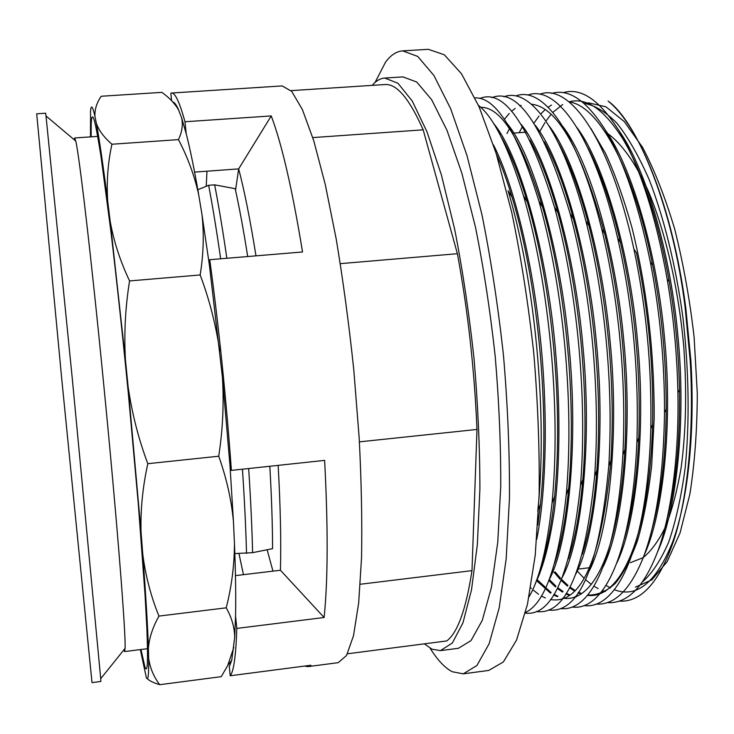 <?xml version="1.0" encoding="UTF-8"?>
<svg xmlns="http://www.w3.org/2000/svg" width="734" height="734" viewBox="0 0 734 734"><rect width="100%" height="100%" fill="white"/><g stroke="black" fill="none" stroke-linecap="round" stroke-linejoin="round"><path stroke-width="1.1" d="M36.7 113.798L61.803 379.561L92.007 682.611L100.87 681.464L100.723 678.702L72.281 378.57L46.003 115.963L45.618 113.21L36.7 113.798M74.244 139.754L74.666 137.964L75.749 141.029C79.162 154.424 90.869 253.652 103.054 377.68C116.522 513.91 126.028 634.323 125.083 648.37L124.606 651.572L123.844 649.902M269.818 466.255C271.598 497.157 272.516 524.617 272.571 548.656L252.597 552.674L234.834 553.574M197.831 189.757L208.639 185.298L214.649 184.849L235.183 188.684C239.403 207.694 243.569 230.311 247.697 256.542M248.67 468.531C250.698 499.505 252.01 527.562 252.597 552.674M214.649 184.849C218.75 205.933 222.815 230.403 226.843 258.276M242.449 469.191C244.514 500.193 245.872 528.26 246.523 553.381M208.639 185.298C212.658 206.401 216.668 230.898 220.659 258.79M588.347 102.797L605.935 106.815L624.295 121.587L642.544 147.332C654.37 169.774 665.068 196.951 674.619 228.852C683.207 262.891 689.703 298.94 694.107 336.989L697.3 393.433C697.135 430.188 694.667 463.769 689.868 494.184L680.033 533.012L667.087 561.785L651.911 579.805L635.424 587.127M642.635 581.787C652.251 573.254 660.958 559.969 668.757 541.931C675.84 521.213 681.317 496.496 685.198 467.76C689.721 421.233 688.969 371.202 682.941 317.648C675.831 265.635 663.976 217.695 649.15 179.573C638.846 156.131 628.084 137.313 616.854 123.128C605.614 111.761 594.659 105.155 584.007 103.32M605.981 585.347L610.468 587.971M614.294 589.705C636.8 598.421 656.251 582.502 672.656 541.949C687.877 500.239 695.199 433.776 690.877 360.568L685.831 308.252C672.867 208.41 640.011 126.487 608.091 101.063C638.121 122.44 673.271 209.63 685.189 307.895L685.831 308.252M607.082 133.148C621.221 142.928 635.525 162.691 648.553 191.62C665.527 232.183 678.473 288.205 683.749 346.411C686.932 390.745 686.051 431.234 681.115 467.879C677.198 490.532 672.096 509.974 665.802 526.195C658.976 540.352 651.453 550.812 643.241 557.574M643.048 557.712L630.387 562.675M537.774 511.304C547.959 414.719 535.003 280.195 508.047 190.693L512.084 197.244C507.075 180.637 501.836 166.251 496.377 154.094M529.012 596.889C539.49 579.154 547.16 547.94 552.014 503.267C561.253 408.966 549.115 283.251 523.443 195.703C508.506 147.158 493.514 117.055 478.467 105.384M525.507 612.477C545.142 603.174 558.721 563.941 566.244 494.789C574.474 403.232 563.152 286.324 538.912 201.144C517.277 131.404 495.982 96.989 475.017 97.888M525.342 613.129C552.555 616.376 570.924 573.933 580.456 485.798C587.613 397.507 577.126 289.416 554.464 207.098C529.003 124.422 504.111 88.227 479.788 98.512M536.435 611.514C565.694 615.624 585.09 570.529 594.641 476.228C600.678 391.772 591.026 292.554 570.098 213.631C543.83 126 517.736 87.337 491.844 97.65M548.417 610.037C579.392 613.826 599.513 565.795 608.789 465.934C613.661 386.001 604.871 295.774 585.842 220.888C561.418 127.202 528.847 87.098 503.863 96.796M560.354 608.55C590.457 612.367 616.808 560.29 622.882 454.777C626.561 380.157 618.652 299.105 601.706 229.017C577.107 129.854 542.187 85.795 515.855 95.943M572.263 607.073C603.981 611.073 631.974 554.051 636.901 442.492C639.085 372.441 632.68 304.371 617.707 238.275C593.145 133.148 555.61 84.364 527.81 95.099M584.145 605.596C617.643 609.936 647.452 546.858 650.81 428.684C651.902 367.147 646.259 307.271 633.901 249.065C609.679 137.341 569.134 82.758 539.738 94.255M595.98 604.119C614.477 605.238 630.148 589.925 643.012 558.179C656.38 523.553 663.554 475.026 664.527 412.6C664.582 361.137 659.848 310.987 650.342 262.157C638.25 203.107 622.689 158.195 603.632 127.432C585.567 99.815 568.235 88.484 551.629 93.42M607.789 602.642C627.643 603.687 644.305 586.567 657.783 551.289C671.078 515.286 679.161 456.309 677.904 392.525C677.069 353.871 673.5 316.125 667.206 279.287C655.783 215.732 639.865 166.444 619.432 131.414C600.027 100.347 581.374 87.41 563.483 92.594M619.569 601.164C641.424 602.192 659.471 582.016 673.702 540.655C687.666 498.322 694.364 429.766 690.226 361.128L685.189 307.895M375.12 82.382L385.423 62.335C390.607 55.188 396.369 51.362 402.709 50.875L417.719 56.426L433.941 75.519L450.658 108.705L466.989 155.562L481.899 214.456C490.844 258.845 498.037 305.867 503.487 355.531C507.708 405.324 509.699 452.85 509.479 498.12L506.185 558.776L499.184 607.89L489.165 643.663L476.926 665.509L463.264 673.84L452.254 671.738C444.795 667.839 437.427 660.013 430.142 648.241M402.709 50.875L428.344 49.306L444.318 54.784L461.484 73.758L479.082 106.769L496.166 153.415L511.662 212.053C520.892 256.258 528.241 303.105 533.719 352.595C537.875 402.214 539.683 449.593 539.141 494.744L535.233 555.262L527.452 604.311L516.534 640.085L503.341 661.995L488.725 670.436L463.264 673.84M255.982 255.854C250.23 219.906 244.459 190.923 238.66 168.884L235.531 190.271M267.139 549.757L272.956 571.144M238.954 553.509L243.44 574.667M206.97 171.206L206.226 186.289M91.135 136.836L91.19 124.184C91.511 115.77 92.576 114.614 94.402 120.706C96.172 127.744 98.393 139.855 101.081 157.039L110.88 231.256C116.587 279.214 122.358 332.805 128.193 392.02L138.304 503.919L145.048 594.87L146.846 627.79C147.525 645.177 147.672 657.481 147.295 664.72C146.864 669.38 146.075 670.142 144.928 667.004L140.983 649.507M171.591 100.686L170.82 93.2L171.545 93.025L282.195 85.924L291.719 91.401L302.39 109.55L313.767 140.772L325.29 184.601L336.273 239.422C343.117 280.617 348.971 324.171 353.816 370.083L359.174 437.923C361.431 481.899 362.22 521.782 361.55 557.583L358.687 602.788L353.531 635.616L346.558 655.462L338.264 662.664L307.858 666.628L304.61 666.059M171.545 93.025C175.105 92.612 179.573 102.191 184.977 121.752L271.241 115.935C281.865 144.038 292.297 189.39 302.536 251.973L209.759 259.698C218.934 327.74 226.145 397.966 231.393 470.384L324.63 460.383C328.144 527.81 327.979 580.181 324.116 617.496L236.816 628.423C235.908 655.838 233.706 671.619 230.201 675.766L310.904 665.243L307.858 666.628M209.759 259.698L209.447 265.497L222.448 377.423L230.017 465.888L231.393 470.384M235.559 616.092L234.687 637.369C234.577 627.478 231.76 617.633 226.219 607.825C231.586 586.861 234.339 565.483 234.467 543.692C235.605 572.538 235.972 596.678 235.559 616.092L236.816 628.423M230.201 675.766L229.283 666.701L231.742 660.297L234.687 637.369M172.701 101.879C174.307 102.219 176.114 104.512 178.114 108.779L181.564 117.66L186.197 133.661L184.977 121.752M219.732 350.962C215.833 324.593 209.309 299.252 200.162 274.956C203.547 254.212 204.135 233.981 201.933 214.255L209.447 265.497M181.564 117.66C183.151 124.606 182.115 131.927 178.445 139.625C187.638 157.085 194.382 175.389 198.657 194.519C194.262 169.123 190.106 148.837 186.197 133.661M178.445 139.625L111.926 144.24C103.934 137.267 98.751 130.313 96.356 123.367L94.934 116.348C94.622 109.458 96.705 102.751 101.191 96.255L161.884 92.365C168.783 97.338 174.031 102.668 177.637 108.357L179.004 110.788M94.934 116.348C92.64 106.21 91.181 104.366 90.566 110.825L90.475 136.882M233.825 647.416L227.788 665.38L221.255 676.665L159.7 684.694C153.654 676.638 149.975 667.83 148.663 658.26L148.415 648.25C149.158 638.112 152.672 627.386 158.948 616.083C150.965 596.503 145.58 575.906 142.772 554.289L141.047 532.003C140.433 509.699 142.69 486.936 147.809 463.695C138.533 438.996 131.964 413.279 128.092 386.543L125.431 359.788C123.963 333.346 125.34 307.06 129.569 280.938C120.183 261.038 113.724 241.192 110.201 221.411L107.724 201.41C106.448 181.766 107.852 162.709 111.926 144.24M222.448 377.423C224.026 403.608 222.778 429.876 218.714 456.218C226.485 477.972 231.403 499.753 233.458 521.562L230.017 465.888M226.219 607.825L158.948 616.083M234.467 543.692L233.458 521.562M218.714 456.218L147.809 463.695M147.195 678.611C149.415 680.822 153.59 682.849 159.7 684.694M140.332 649.59L146.332 677.601C148.103 681.455 148.874 675.005 148.663 658.26M200.162 274.956L129.569 280.938M201.933 214.255L198.657 194.519M141.047 532.003L128.092 386.543M125.431 359.788L110.201 221.411M107.724 201.41C103.081 164.82 99.283 138.809 96.356 123.367M148.415 648.25C147.727 626.946 145.846 595.632 142.772 554.289M271.241 115.935L238.66 168.884L194.593 172.105M324.116 617.496L280.434 570.254L235.458 575.621M280.434 570.254C281.214 541.82 280.452 506.855 278.149 465.365M291.031 90.631L385.79 84.493C397.277 84.309 409.737 99.42 423.169 129.835L457.401 253.707C467.861 310.482 474.393 369.055 476.99 429.445L471.99 570.639C466.035 609.312 457.631 632.745 446.777 640.929L347.448 653.801M471.99 570.639L360.256 584.255M476.99 429.445L359.403 441.859M457.401 253.707L340.328 263.644M423.169 129.835L312.776 137.588M372.184 85.373C376.028 80.832 380.212 78.382 384.735 78.043L397.929 83.245L412.214 100.989L426.968 131.716L441.4 174.94L454.63 229.081C462.594 269.818 469.054 312.923 474.008 358.403C477.907 403.984 479.862 447.52 479.898 489.018L477.348 544.692L471.503 589.87L462.952 622.854L452.346 643.012L440.4 650.636L431.895 649.15L424.344 643.837M384.735 78.043L402.911 76.886L416.738 82.025L431.647 99.696L446.978 130.303L461.906 173.38L475.513 227.375C483.66 267.983 490.22 310.977 495.202 356.339C499.056 401.81 500.891 445.254 500.726 486.679L497.762 542.261L491.413 587.402L482.266 620.386L471.035 640.58L458.456 648.278L440.4 650.636M536.747 539.306C547.023 488.156 548.023 404.498 539.518 330.704C531.297 256.001 512.763 182.124 493.431 144.837M535.159 583.851C543.344 567.437 549.821 542.573 554.61 509.24C560.17 463.145 560.308 404.205 555.262 347.852C546.656 249.643 518.672 152.259 493.468 123.358M548.738 580.585C568.29 545.536 578.75 445.171 569.07 346.503C560.602 250.065 532.866 153.947 507.322 123.881M562.317 577.245C581.952 541.114 592.338 441.978 582.824 345.136C574.502 250.459 547.05 155.645 521.195 124.468M575.906 573.841C595.604 536.627 605.889 438.785 596.531 343.76C588.338 250.826 561.207 157.36 535.095 125.119M589.503 570.355C609.229 532.113 619.386 435.601 610.202 342.374C602.137 251.184 575.346 159.085 549.004 125.844M536.848 579.41L551.106 592.604M553.986 594.347L557.904 596.228M563.097 597.815L564.354 598.036M603.1 566.813C622.836 527.581 632.836 432.436 623.817 340.998C615.89 251.533 589.466 160.838 562.941 126.633M498.781 130.68L498.331 131.579M549.188 579.429L555.95 586.182M557.693 587.659L563.07 591.521M566.244 593.32L569.813 594.907M575.41 596.458L576.227 596.586M616.716 563.189C636.424 523.039 646.25 429.289 637.396 339.622C629.598 251.881 603.568 162.599 576.896 127.487M555.143 571.942L560.501 578.273M561.482 579.319L567.942 585.402M569.933 586.989L574.988 590.411M578.475 592.255L581.695 593.577M587.686 595.081C597.384 595.311 606.623 591.384 615.386 583.301C623.57 573.153 630.965 558.877 637.562 540.472C643.681 519.305 648.388 494.276 651.691 465.384L654.168 418.784C654.416 352.32 647.03 288.664 632.02 227.815C624.038 199.29 615.22 174.499 605.568 153.461L590.87 128.413M522.571 126.276L519.186 132.689M643.947 555.711C663.508 513.883 672.94 423.041 664.426 336.897C656.875 252.569 631.699 166.205 604.871 129.423M657.581 551.858C677.005 509.268 686.217 419.94 677.877 335.548C670.445 252.909 645.727 168.04 618.881 130.496M537.783 525.149L540.49 504.065C550.335 411.324 537.994 283.141 512.084 197.244M540.527 568.033C546.784 550.362 551.482 526.452 554.62 496.312C563.538 405.801 551.977 285.994 527.306 202.006C518.938 173.921 510.167 152.131 501.001 136.625M554.454 563.538C560.932 544.747 565.685 519.608 568.731 488.128C576.676 400.296 565.886 288.857 542.6 207.181C521.764 140.075 501.12 106.788 480.678 107.338M568.4 558.904C575.107 538.894 579.915 512.415 582.824 479.476C589.741 394.8 579.741 291.747 557.978 212.832C549.289 181.959 539.912 157.663 529.856 139.946M582.356 554.142C589.31 532.774 594.155 504.809 596.889 470.246C602.724 389.295 593.522 294.683 573.438 219.053C564.602 186.555 554.913 160.801 544.353 141.809M530.71 587.796L531.343 588.411M532.691 589.659L538.563 594.292M541.297 595.999L545.38 597.981M550.482 599.522C581.521 604.908 601.669 558.51 610.917 460.346C615.633 383.754 607.247 297.683 588.989 225.953C580.034 191.62 569.997 164.242 558.886 143.809M536.444 580.511L550.564 593.21M553.601 594.971L557.326 596.659M562.831 598.155C592.733 603.137 618.918 552.528 624.9 449.612C628.46 378.138 620.918 300.812 604.66 233.687C581.695 149.819 557.244 106.659 531.297 104.219M521.158 105.357L519.727 105.916M515.204 108.403L511.497 111.302M509.249 113.458L504.341 119.394M498.111 129.679L497.707 130.468M548.784 580.475L555.436 586.952M557.28 588.466L562.519 592.099M565.859 593.907L569.235 595.32M575.153 596.77L576.291 596.898M624.313 538.903C632.176 512.323 637.002 478.614 638.8 437.803C640.92 370.798 634.809 305.702 620.459 242.504C611.33 203.639 600.54 172.233 588.081 148.277M510.02 127.477L506.928 133.56M553.95 572.089L560.024 579.209M561.07 580.31L567.419 586.136M569.52 587.76L574.438 590.962M578.098 592.806L581.108 593.971M587.448 595.366C620.276 599.715 649.315 538.462 652.599 424.536C653.664 365.688 648.278 308.436 636.433 252.79L633.901 249.065M652.342 527.884C661.105 495.918 665.729 456.328 666.206 409.104C666.279 359.899 661.756 311.95 652.654 265.258C633.46 166.067 596.935 104.567 569.079 102.035M551.528 105.081L548.05 107.292M544.949 109.779L540.692 114.054M539.022 116.018L533.884 123.248M577.062 570.795L584.025 578.254M585.521 579.658L591.274 584.365M593.889 586.163L598.173 588.622M602.467 590.503L605.449 591.457M666.371 522.076C675.84 485.991 680.207 441.914 679.491 389.864C678.702 352.907 675.298 316.813 669.261 281.59C658.306 220.604 642.947 173.224 623.203 139.469C604.431 109.494 586.328 96.971 568.896 101.879M562.712 104.494L552.757 112.44M550.867 114.541L545.903 121.101M544.967 122.541L540.004 131.202M75.749 141.029L46.003 115.963M74.666 137.964L97.732 136.386M124.606 651.572L147.543 648.682M125.083 648.37L100.723 678.702M552.207 130.331L551.739 130.358M539.435 131.239L538.784 131.285M526.627 132.157L525.783 132.212M525.223 132.258L512.754 133.148M500.891 133.992L499.68 134.074M590.806 567.547L577.649 569.171M565.327 570.685L564.712 570.768M552.537 572.263L551.729 572.364M539.701 573.841L538.71 573.97M617.707 238.275L620.459 242.504C611.294 203.456 600.458 171.949 587.952 148.002M540.49 504.065L538.637 509.001M554.62 496.312L552.014 503.267M527.306 202.006L523.443 195.703M568.731 488.128L566.244 494.789M542.6 207.181L538.912 201.144M582.824 479.476L580.456 485.798M557.978 212.832L554.464 207.098M596.889 470.246L594.641 476.228M573.438 219.053L570.098 213.631M610.917 460.346L608.789 465.934M588.989 225.953L585.842 220.888M624.9 449.612L622.882 454.777M604.66 233.687L601.706 229.017M638.8 437.803L636.901 442.492M652.599 424.536L650.81 428.684M666.206 409.104L664.527 412.6M652.654 265.258L650.342 262.157M679.491 389.864L677.904 392.525M669.261 281.59L667.206 279.287M690.226 361.128L690.877 360.568M178.114 108.779L177.637 108.357M231.742 660.297L227.788 665.38"/></g></svg>
